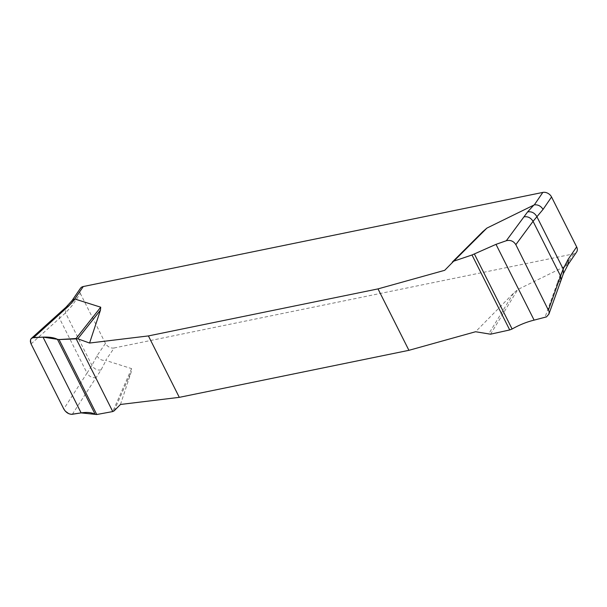 <?xml version="1.0" encoding="UTF-8"?>
<svg xmlns="http://www.w3.org/2000/svg" width="607" height="607" viewBox="0 0 607 607"><rect width="100%" height="100%" fill="white"/><g stroke="black" fill="none" stroke-linecap="round" stroke-linejoin="round"><path stroke-width="0.46" stroke-dasharray="3.04 2.28" d="M444.696 270.312L482.603 231.828M120.467 404.467L131.378 371.514L131.598 368.624L105.664 360.406L114.169 347.963L573.729 253.84A6.988 5.281 -145.7 0 0 576.604 252.026M573.729 253.84L565.231 266.283L517.786 289.539L513.492 293.257L475.584 331.741M490.547 334.191L517.786 289.539M513.492 293.257L488.521 334.207M561.02 280.32L557.272 283.105L559.829 275.957L563.364 273.658M557.272 283.105L544.934 317.491M114.093 410.893L131.378 371.514M131.598 368.624L112.758 411.561M72.347 414.278L101.081 369.906L106.013 360.406M96.134 377.546C92.317 378.169 89.282 376.674 87.021 373.077L63.781 408.966M31.071 343.926L59.486 318.318L60.101 312.522M114.169 347.963A6.988 5.281 -145.7 0 1 105.459 343.395L96.953 355.839L91.968 365.437L87.021 373.077L59.486 318.318L65.533 312.871L71.854 305.928L80.359 293.485A6.988 5.281 -145.7 0 1 80.405 288.348M565.231 266.283L568.349 264.053M72.241 300.359L71.854 305.928M96.953 355.839C99.024 359.207 101.93 360.733 105.664 360.406M105.459 343.395L80.359 293.485M101.081 369.906C97.264 370.528 94.229 369.041 91.968 365.437L65.533 312.871L65.882 307.347M30.813 339.108L33.719 337.515M564.76 266.45L559.829 275.957"/><path stroke-width="0.91" d="M482.876 231.548L444.696 270.312L378.017 288.894L148.411 335.921L89.57 343.046L100.481 310.086L77.84 338.812L89.57 343.046M482.603 231.828L486.89 228.111L534.335 204.855L542.84 192.411L83.273 286.534A6.988 5.281 -145.7 0 0 80.405 288.348L72.058 300.564M83.273 286.534L74.775 298.978L100.709 307.203L100.481 310.086M31.298 338.478L60.161 312.461L62.817 311.3L33.734 337.515L43.021 337.128C49.417 336.885 54.22 337.621 57.445 339.336L59.054 339.556L96.756 414.52L112.758 411.561L114.093 410.893L120.467 404.467L179.3 397.35L408.913 350.322L475.584 331.741L490.547 334.191L509.713 329.942L472.003 254.978L496.002 244.355L506.321 240.729L527.612 211.904L533.872 205.029M408.913 350.322L378.017 288.894M148.411 335.921L179.3 397.35M486.89 228.111L453.816 261.147L452.268 262.125L482.899 231.533M506.321 240.729C510.396 239.78 513.568 241.085 515.836 244.651L549.168 311.732L548.895 314.107L546.497 316.884L534.114 320.124C526.618 321.976 519.288 324.935 512.111 329.002L509.713 329.942M453.816 261.147L472.003 254.978M523.955 216.858C527.764 216.236 530.799 217.731 533.06 221.327L515.836 244.651M548.546 309.684L560.602 276.086L561.027 280.297L548.842 314.259M542.84 192.411A6.988 5.281 -145.7 0 1 551.551 196.979L543.045 209.423L533.06 221.327L560.602 276.086L563.159 268.939L568.144 259.333L576.65 246.89A6.988 5.281 -145.7 0 1 576.604 252.026L568.243 264.273M59.054 339.556L76.019 338.516L100.709 307.203M96.756 414.52L95.193 414.384C91.869 412.472 87.18 411.971 81.133 412.897L72.347 414.278C68.849 414.391 65.996 412.616 63.781 408.966L31.071 343.926L30.411 340.148L31.101 338.691L32.406 337.78L43.021 337.128L59.054 339.556L77.84 338.812M62.817 311.3L68.864 305.852L65.92 307.301L60.161 312.468M543.045 209.423C540.974 206.054 538.068 204.529 534.335 204.855M527.612 211.904C531.428 211.282 534.463 212.769 536.725 216.373L563.159 268.939L563.372 273.651L568.349 264.053L568.144 259.333M74.775 298.978L72.241 300.359L65.92 307.301M551.551 196.979L576.65 246.89M76.019 338.516L112.758 411.561L96.756 414.52L81.133 412.897L71.231 414.323L68.803 413.693L65.381 411.227L63.781 408.966L31.071 343.926L30.35 341.582L30.813 339.108M75.116 298.978L68.864 305.852M57.445 339.336L95.193 414.384M43.021 337.128L81.133 412.897M512.111 329.002L474.363 253.946M534.114 320.124L496.002 244.355M563.364 273.658L561.027 280.297"/></g></svg>
